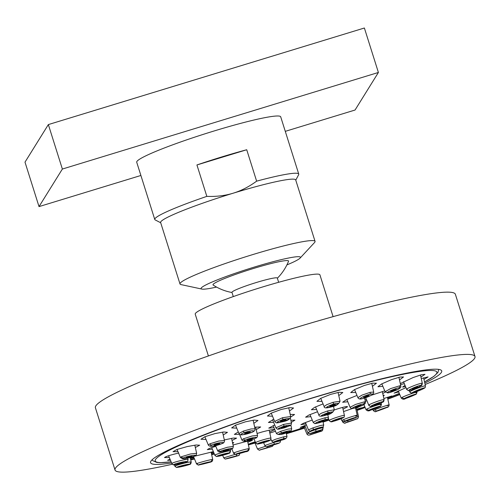 <?xml version="1.0" encoding="UTF-8"?>
<svg xmlns="http://www.w3.org/2000/svg" width="500" height="500" viewBox="0 0 500 500"><rect width="100%" height="100%" fill="white"/><g stroke="black" fill="none" stroke-linecap="round" stroke-linejoin="round"><path stroke-width="0.75" d="M285.281 131.35L355.05 110.031L378.4 72.469L364.381 28.006L48.35 124.581L62.369 169.044L39.019 206.606L140.894 175.475M378.4 72.469L62.369 169.044M48.35 124.581L25 162.144L39.019 206.606M160.706 222.769L155.213 219.931A75.487 6.581 -17.5 0 1 154.762 219.469L136.719 162.237A75.487 6.581 -17.5 0 1 214.019 131A75.487 6.581 -17.5 0 1 280.706 116.838L298.75 174.069A75.487 6.581 162.5 0 0 256.631 181.156L246.725 149.744A75.487 6.581 -17.5 0 0 222.156 156.819A75.487 6.581 -17.5 0 0 196.931 164.956L246.725 149.744M154.762 219.469A75.487 6.581 -17.5 0 1 206.838 196.375L196.931 164.956M295.769 180.181L298.644 174.706A75.487 6.581 162.5 0 0 298.75 174.069M216.569 287.081A52.088 4.537 -17.5 0 1 201.875 289.075L181.062 284.606A70.806 6.169 -17.5 0 1 180 283.962L160.625 222.512A70.806 6.169 -17.5 0 1 233.137 193.212C241.188 190.756 249.025 186.737 256.631 181.156M206.838 196.375C216.319 196.731 225.087 195.681 233.137 193.212A70.806 6.169 162.5 0 1 295.688 179.925L315.062 241.375A70.806 6.169 162.5 0 0 252.512 254.662A70.806 6.169 -17.5 0 0 180 283.962M286.9 264.906A52.088 4.537 162.5 0 0 300.081 258.113L314.562 242.512A70.806 6.169 162.5 0 0 315.062 241.375M201.875 289.075A52.088 4.537 -17.5 0 1 254.431 267.044A52.088 4.537 162.5 0 1 300.081 258.113M277.369 278.219A51.181 51.181 0 0 0 288.525 261.294A39.613 3.45 162.5 0 0 253 268.631A39.613 3.45 162.5 0 0 213.081 284.456A39.613 3.45 162.5 0 0 213.162 285.056A51.181 51.181 0 0 0 232.013 292.519M278.65 282.288L277.319 278.056A23.781 2.075 -17.5 0 0 255.162 282.869A23.781 2.075 -17.5 0 0 232.013 292.119A23.781 2.075 162.5 0 0 231.962 292.356L233.294 296.588M208.4 355.956L195.225 314.156A65.369 5.7 -17.5 0 1 262.162 287.106A65.369 5.7 162.5 0 1 319.919 274.844L333.094 316.644M95.406 407.762A188.719 16.45 -17.5 0 1 288.656 329.675A188.719 16.45 162.5 0 1 455.375 294.269L475 356.519A188.719 16.45 162.5 0 0 308.288 391.925A188.719 16.45 -17.5 0 0 115.031 470.019L95.406 407.762M172.312 464.25A188.719 16.45 -17.5 0 1 115.031 470.019M425.112 384.506A188.719 16.45 162.5 0 0 475 356.519M286.406 433.762A152.637 13.3 162.5 0 0 304.475 428.125M323.069 422.094A152.637 13.3 162.5 0 0 329.05 420.1M357.137 410.394A152.637 13.3 162.5 0 0 365.112 407.525A1660.719 1660.719 0 0 1 357.137 410.4M387.788 398.988A152.637 13.3 162.5 0 0 399.656 394.25M424.806 383.106A152.637 13.3 162.5 0 0 441.706 370.913A152.637 13.3 162.5 0 0 306.863 399.55A152.637 13.3 162.5 0 0 150.562 462.706A152.637 13.3 162.5 0 0 171.6 462.975M190.625 459.412A152.637 13.3 162.5 0 0 194.369 458.6M211.631 454.588A152.637 13.3 162.5 0 0 214.325 453.925M253.538 443.462A1660.719 1660.719 0 0 1 248.406 444.906A152.637 13.3 162.5 0 0 253.538 443.462A152.637 13.3 162.5 0 0 255.019 443.044M405.538 386.619L402.625 387.056L405.031 385.394M334.312 409.944L335.588 409.519C343.375 407.013 347.356 406.1 347.537 406.788L343.019 409.156M257.087 433.475L262.062 431.987C270.812 429.688 274.856 428.981 274.206 429.856L269.594 432.062M169.35 457.556L164.513 457.562C165.906 456.438 170.662 454.925 178.787 453.019M421.275 378.594L428.088 376.894L423.988 379.412M398.7 391.938L394.081 393.119L405.956 387.625M383.856 398.506L391.812 395.975L387.55 397.906M355.913 409.494L361.287 407.837L356.95 409.556M304.188 427.431L299.7 428.75L305.344 426.769M254.706 442.294L250.188 443.438L255.212 441.8M193.363 456.519L213.375 451.619M213.625 452.231L211.269 452.944M193.825 457.3L190.306 457.962M190.206 457.512L190.825 457.3M170.456 460.231L167.587 460.306L170.006 459.144M233.031 444.981L248.875 440.8L252.438 440.35L247.812 442.225M343.556 411.581L352.519 408.488M359.719 406.438L355.706 408.556M383.144 395.3L384.306 395.281L383.312 396.062M365.319 401.331L366.919 400.694M232.481 442.506L233.787 442.631L232.681 443.406M212.344 449.137L207.319 449.588L209.544 448.35L215.8 446.294M269.819 433.075L275.462 431.231M305.95 423.787L300.894 424.7L303.525 423.25L312.244 420.056M305.125 426.238L300.306 427.375L306.419 424.913M355.725 392.4L350.719 392.581L354.425 389.65L364.269 385.506L372.706 383.131L376.431 383.219L372.419 386.306M382.863 386.331L377.938 386.75L381.6 383.944L391.481 379.656L399.856 377.069L403.512 376.956L399.5 379.944M400.3 383.575L413.125 377.544L421.431 374.731L424.994 374.325L420.938 377.075M404.325 383.694L400.525 384.6M177.987 451.688L173.031 451.644L177.056 449.45L187.219 446.575L196.137 444.988L199.675 445.206L195.344 447.506M206.006 439.462L200.963 439.25L204.887 436.731L214.963 433.594L223.719 431.981L227.45 432.344L223.219 434.981M236.731 428.144L231.644 427.906L235.512 425.175L245.506 421.8L254.163 420.081L257.975 420.481L253.819 423.338M272.506 416.213L267.413 416.012L271.238 413.125L281.144 409.506L289.731 407.625L293.556 408.006L289.462 411.019M321.987 401.344L316.925 401.325L320.694 398.35L330.531 394.412L339.031 392.262L342.812 392.506L338.775 395.619M371.45 395.206L384.75 390.887M385.344 392.144L382.731 393.438M366.413 399.475L364.994 399.862M364.613 398.144L365.438 397.75M347.788 401.769L342.663 402.256L346.394 399.669L356.987 395.444M316.581 409.469L311.394 409.731L314.513 407.375L323.05 403.913M273.637 422.381L268.412 422.481L273.762 419.237M290.212 414.425L294.556 414.481L290.719 417.088M239.55 434.3L234.35 434.394L238.306 431.95M254.669 427.194L260.675 426.956L256.225 429.6M224.312 439.919L233.238 438.075L236.562 438.125L232.031 440.469M310.837 416.65L305.613 417.188L308.8 415.094L317.519 411.731M274.006 427.725L268.756 428.119L274.713 424.975M290.844 420.3L294.913 420.144L291.3 422.35M424.325 388.069C424.15 388.862 411.094 393.95 412.113 392.825C412.287 392.031 425.337 386.95 424.325 388.069A1.812 1.794 -148.1 0 0 425.194 387.337C425.569 387.738 423.05 389.038 417.619 391.25C410.719 393.15 412.631 394.181 409.762 391.919L409.775 391.825C410.062 390.775 426.644 384.625 425.412 386.019M420.812 389.45L415.294 391.6L420.812 389.45M342.631 407.394L344.419 415.475L344.169 416.869C344.688 417.1 342.95 418 338.956 419.562C331.35 421.538 331.519 423.044 329.237 420.55L329.256 420.469C329.531 419.444 345.575 414.225 344.394 415.544M340.119 418.656C338.519 418.844 336.644 419.462 334.506 420.519C336.106 420.331 337.975 419.712 340.119 418.656L340.125 418.631M270.719 439.6A1.812 1.794 -148.1 0 1 270.712 439.613C271.087 440.087 268.581 441.15 263.175 442.806C256.431 443.931 258.356 445.044 255.606 442.75L255.625 442.669C255.9 441.631 272.119 436.987 270.938 438.288M260.944 442.856C262.569 442.756 264.469 442.225 266.637 441.256C265.006 441.356 263.113 441.887 260.944 442.856L260.938 442.881M187.881 460.881A1.812 1.794 -148.1 0 1 187.869 460.894C188.2 461.475 185.519 462.475 179.812 463.906C172.556 464.85 174.256 465.794 171.85 463.581L171.869 463.5C172.138 462.4 189.344 458.225 188.094 459.569M177.631 463.762C179.288 463.762 181.219 463.325 183.419 462.456C181.756 462.463 179.825 462.894 177.631 463.762M354.556 389.581L357.9 397.65L361.85 395.181L370.138 392.344L373.694 392.069L371.756 383.325M367.8 395.513L363.475 397.463L364.744 397.381L369.069 395.431L367.8 395.513M381.825 383.825L385.094 391.7L390.669 388.587L399.706 385.794L400.819 385.913L398.913 377.294M395.8 389.288C392.362 390.269 390.775 391.006 391.037 391.512C394.481 390.531 396.069 389.794 395.8 389.288L396.2 389.338M390.637 391.463L391.037 391.512M407.194 389.4C403.044 389.913 418.512 383.413 421.788 383.263L422.331 383.363L420.481 375M417.531 386.8C414.494 387.681 412.775 388.438 412.375 389.069C415.412 388.188 417.125 387.431 417.531 386.8L417.719 386.838M177.056 449.45L180.394 457.494L181.431 456.719L190.481 453.969L196.631 453.312L194.819 445.15M186.519 457.4C186.381 457.95 188.062 457.663 191.575 456.544C191.713 455.994 190.031 456.281 186.519 457.4L186.15 457.675M191.575 456.544L191.944 456.275M224.462 440.581C224.513 442.156 223.725 443.156 222.094 443.575C214.044 446.675 209.438 447.137 208.287 444.956L209.988 443.769L218.894 441.012L224.456 440.569L222.581 432.106M214.619 444.656C213.863 445.469 215.381 445.262 219.175 444.031C219.931 443.212 218.412 443.419 214.619 444.656L214.019 445.094M219.175 444.031L219.781 443.587M235.5 425.181L238.95 433.494L243.369 431.081L251.106 428.938L255.031 428.844L253.125 420.206M246.206 432.669L244.644 433.544L248.806 432.812L250.369 431.931L246.206 432.669M283.319 421.581L283.331 421.6C275.763 423.306 276.475 423.35 274.675 421.425L282.494 417.744L290.675 416.512L288.738 407.762M283.1 420.081L280.338 421.425L283.256 421.031L286.019 419.688L283.1 420.081M320.737 398.325L324.144 406.538L326.669 404.712L333.137 402.269L340.019 401.219L338.069 392.425M332.931 404.85L329.75 406.419L332.2 406.075L335.375 404.5L332.931 404.85M369.312 405.281C365.281 405.769 380.412 399.794 383.6 399.644L384.125 399.731L382.306 391.5M374.331 405.112C377.381 404.281 379.113 403.575 379.531 402.994C376.481 403.825 374.744 404.531 374.331 405.112L374.137 405.081M365.45 401.925C366.163 404.913 359.844 406.506 352.819 408.456C351.863 408.844 350.944 408.45 350.075 407.287L355.55 404.438L364.375 401.838L365.45 401.938L364.581 398.019M355.831 407.225C359.288 406.3 360.894 405.606 360.644 405.15C357.188 406.081 355.581 406.775 355.831 407.225L355.438 407.188M361.037 405.194L360.644 405.15M326.244 415.025C319.125 416.631 319.675 415.863 327.9 412.731C335.031 411.125 334.481 411.887 326.244 415.025A1.812 0.325 -107.2 0 1 326.206 415.056C321.262 416.625 318.806 416.581 318.844 414.913L321.331 413.25L327.638 410.938L334.281 409.775L333.494 406.219M326.656 414.45L329.862 412.969L327.431 413.375L324.225 414.856L326.656 414.45M272.544 419.75L275.9 427.831L283.55 424.406L291.45 423.044L290.363 418.119M284.231 427.413L287.019 426.144L284.119 426.613L281.331 427.881L284.231 427.413L283.988 426.65M254.931 438.381C250.406 440.506 240.15 442.269 245.312 440.031C249.831 437.906 260.119 436.144 254.931 438.381A1.812 1.375 -114.2 0 0 255.2 438.3C247.325 441.469 242.881 442 241.869 439.894L243.531 438.769L252.156 435.981L257.506 435.369L255.656 427.019M252.456 438.819C253.231 438.056 251.725 438.312 247.944 439.594C247.175 440.363 248.675 440.1 252.456 438.819L253.062 438.4M247.944 439.594L247.338 440.012M215.525 445.625L217.656 450.769L218.669 450.044L227.425 447.25L233.35 446.431L231.556 438.338M228.525 449.669C228.681 449.169 227.013 449.5 223.519 450.669C223.363 451.169 225.031 450.838 228.525 449.669L228.9 449.406M223.519 450.669L223.15 450.931M309.975 414.569L313.181 422.306L317.081 420.294L325.044 417.756L328.4 417.356C328.231 419.106 327.556 420.031 326.375 420.131L317.9 423.088C314.669 423.312 315.544 424.575 313.194 422.337M322.856 420.631C318.788 421.906 317.738 422.431 319.713 422.206C323.781 420.938 324.831 420.412 322.856 420.631L324.106 420.487M318.463 422.35L319.713 422.206L319.556 421.725M291.669 428.738C290.944 431.681 291.806 430.256 287.2 432.475C281.594 434.875 277.987 435.194 276.369 433.425L280.656 431.319L288 429.125L291.669 428.731L290.837 424.963M283.269 432.731C280.812 433.862 281.65 433.812 285.775 432.581C288.238 431.45 287.4 431.5 283.269 432.731L281.681 433.519M285.775 432.581L287.369 431.788M398.25 390.856L401.219 398.006L402.275 397.312C406.95 394.919 421.362 390.138 415.85 392.812M411.925 395.819L407.131 397.506L412.3 395.575M407.131 397.506L406.756 397.75M386.538 407.619C381.794 409.613 371.631 413.075 377.044 410.856C381.794 408.862 391.931 405.406 386.538 407.619A1.812 1.381 -112.5 0 0 386.6 407.594L378.619 410.606C375.369 411.1 376 412.925 373.325 410.538L375.119 409.625C381.225 407.038 394.125 402.938 387.294 405.756M383.819 408.556L379.531 410.019L384.462 408.25M379.531 410.019L378.888 410.325M342.362 421.281L342.669 422.013L343.331 421.662M356.613 417.05L358.512 416.594L356.869 409.175M352.238 420.544L353.881 419.913M349.906 421.244L348.263 421.875M322.863 428.906C322.756 431.944 321.075 430.844 315.294 433.194C307.325 435.712 307.4 435.631 315.525 432.938C323.506 430.412 323.425 430.5 315.294 433.194C309.619 434.856 308.438 436.112 306.944 434.075L308.438 433.425M315.344 433.137C319.025 431.919 319.062 431.875 315.45 433.019C311.769 434.237 311.737 434.275 315.344 433.137C319.025 431.919 319.062 431.875 315.45 433.019C311.769 434.237 311.737 434.275 315.344 433.137M254.581 441.987L257.469 448.963L265.45 446.325M265.512 448.363C269.469 447.188 269.8 447.062 266.506 447.975C262.55 449.144 262.219 449.275 265.512 448.363L263.156 448.994M268.869 447.337L266.506 447.975M222.662 455.312L223.713 457.856L235.387 454.3M230.644 457.7L233.969 456.675L229.431 457.956M235.181 456.419L233.969 456.675M197.575 463.738C191.994 464.712 206.925 460.306 211.663 459.581L212.725 459.519L211.081 452.075M202.644 463.925L207.669 462.537L202.269 463.956M208.044 462.512L207.669 462.537M175.494 466.256C171.262 466.562 187.375 462.019 190.675 461.975L191.213 462.062L190.194 457.469M180.912 466.406L186.331 464.981L180.725 466.381M234.619 453.106C229.194 454.062 243.594 449.438 248.206 448.744L249.25 448.706L247.562 441.087M244.425 451.737L239.444 453.269L244.8 451.712M239.069 453.288L239.444 453.269M280.419 440.887C280.619 443.131 279.119 443.188 272.069 445.363A1.812 0.319 -106 0 0 272.069 445.363C265.675 447.1 266.45 447.137 264.819 445.519L273.894 442.388L280.419 440.869L280.338 440.506M273.6 444.513C269.662 445.731 269.344 445.913 272.656 445.05C276.6 443.831 276.913 443.65 273.6 444.513L275.981 443.938M270.281 445.625L272.656 445.05M355.55 407.837L357.194 415.275C357.15 416.894 356.344 417.812 354.762 418.025L349.519 419.969C344.375 421.075 344.469 422.994 341.788 420.538L343.525 419.619C349.462 417.088 362.1 413.45 355.456 416.181M347.8 420.144L352.144 418.831L347.163 420.469M352.144 418.831L352.781 418.506M363.881 404.544L366 409.663L367.019 408.963C371.569 406.619 385.675 402.319 380.325 404.906M371.731 409.294C371.538 409.688 373.15 409.175 376.569 407.756C376.756 407.362 375.144 407.875 371.731 409.294L371.356 409.55M376.569 407.756L376.944 407.5M215.394 455.306C211.287 455.613 226.831 450.856 230.044 450.825L230.575 450.913L230.269 449.538M225.931 453.85C222.8 454.431 221.012 454.956 220.556 455.431C223.688 454.85 225.475 454.325 225.931 453.85L226.119 453.881M286.975 436.331C286.781 440.112 280.481 439.862 276.331 441.625C272.744 441.938 274.231 443.162 271.656 440.969L275.644 439.219L283.65 436.831L286.969 436.325M276.975 441.075L278.2 440.881C282.306 439.694 283.381 439.256 281.431 439.562C277.331 440.75 276.256 441.188 278.2 440.881L278.106 440.562M282.663 439.369L281.431 439.562M319.181 428.531C313.6 429.837 310.181 432.738 308.475 429.875L312.812 427.925L320.106 425.606L323.7 424.95C323.019 427.819 323.663 426.481 319.181 428.531A1.812 0.737 -109.7 0 1 319.131 428.544C312.431 430.981 307.031 431.9 314.069 429.406C320.769 426.969 326.163 426.05 319.131 428.544M317.794 428.781C320.275 427.738 319.469 427.875 315.369 429.194C312.881 430.238 313.688 430.1 317.794 428.781L319.406 428.069M315.369 429.194L313.756 429.906M319.056 428.575L323.25 427.6L323.069 426.788M304.806 425.481L307.762 432.6L313.137 430.45M316.025 431.55C312.362 432.819 312.344 432.906 315.969 431.812C319.631 430.544 319.65 430.456 316.025 431.55C312.362 432.819 312.344 432.906 315.969 431.812C319.631 430.544 319.65 430.456 316.025 431.55M438.756 369.4L437.944 372.438L434 376.275L424.544 381.919A147.669 12.869 -17.5 0 0 436.556 373.6A147.669 12.869 162.5 0 0 306.431 399.844A147.669 12.869 162.5 0 0 155.544 459.481A147.669 12.869 -17.5 0 0 171.125 461.838L160.025 462.681L156.706 462.406L152.806 460.675L152.113 459.781M399.319 393.425A147.669 12.869 -17.5 0 1 387.606 398.169L399.319 393.431M364.819 406.812A147.669 12.869 -17.5 0 1 356.975 409.656L364.819 406.812M325.619 420.487A1664.281 1664.281 0 0 0 326.362 420.238L328.775 419.431A147.669 12.869 -17.5 0 1 326.362 420.238L326.362 420.238A147.669 12.869 -17.5 0 1 326.031 420.344M254.731 442.356A147.669 12.869 -17.5 0 1 248.244 444.175L254.731 442.356M214.013 453.156A147.669 12.869 -17.5 0 1 211.456 453.775L214.013 453.156M190.425 458.494L194.013 457.75A147.669 12.869 -17.5 0 1 190.419 458.494M409.775 391.825A1.812 1.794 31.9 0 0 412.113 392.825M344.175 416.869A1.812 1.794 -148.1 0 1 343.219 417.625C343.05 418.394 330.544 422.537 331.5 421.5C331.669 420.725 344.175 416.587 343.219 417.625M329.256 420.469A1.812 1.794 31.9 0 0 331.5 421.5M255.625 442.669A1.812 1.794 31.9 0 0 257.787 443.731C257.956 442.938 270.644 439.381 269.681 440.394C269.519 441.188 256.831 444.744 257.787 443.731M269.181 430.206L270.956 438.206L270.712 439.619A1.812 1.794 -148.1 0 1 269.681 440.394M171.869 463.5A1.812 1.794 31.9 0 0 173.944 464.581C174.1 463.725 187.781 460.637 186.75 461.694C186.594 462.556 172.906 465.637 173.944 464.581M187.794 458.044L187.869 460.894A1.812 1.794 -148.1 0 1 186.75 461.694M370.138 392.344A1.812 1.056 76.1 0 1 369.738 394.312C376.65 392.519 369.425 396.938 362.981 398.45C356.069 400.244 363.3 395.825 369.738 394.312M362.606 398.537A1.812 1.056 -103.9 0 0 362.794 398.525A1.812 1.056 -103.9 0 0 362.981 398.45M399.706 385.794A1.812 1.581 82.7 0 1 398.819 387.863C403.269 387.175 392.013 392.425 388.281 392.788C383.812 393.481 395.094 388.219 398.819 387.863M387.85 392.906A1.812 1.581 -97.4 0 0 388.281 392.788M421.788 383.263A1.812 1.7 84.6 0 1 420.806 385.35C424.113 384.9 411.925 390.269 409.412 390.369C406.119 390.812 418.288 385.45 420.806 385.35M422.325 383.338C421.506 386.512 422.713 384.519 418.312 387.225C414.956 388.794 411.825 389.881 408.919 390.494A1.812 1.7 -95.4 0 0 409.412 390.369M181.431 456.719A1.812 1.544 65.4 0 0 183.294 457.931C186.944 456.15 198.881 454.144 194.475 456.05C190.831 457.831 178.869 459.844 183.294 457.931M196.637 453.35C196.375 455.081 195.763 455.95 194.806 455.95A1.812 1.544 -114.6 0 1 194.475 456.05M209.988 443.769A1.812 1.375 65.8 0 0 211.731 445.037C216.406 442.819 227.194 441.344 221.812 443.656C217.131 445.869 206.369 447.344 211.731 445.037M243.369 431.081A1.812 0.737 70.3 0 0 244.55 432.569C251.625 429.95 257.769 430.281 250.3 432.881C243.225 435.5 237.081 435.169 244.55 432.569M255.037 428.862C255.381 430.45 253.844 431.788 250.425 432.863A1.812 0.737 -109.7 0 1 250.3 432.881M282.494 417.744L282.981 419.469C291.188 417.725 291.306 418.425 283.331 421.575C275.106 423.325 274.988 422.625 282.981 419.469M333.137 402.269A1.812 0.325 72.8 0 1 333.406 404.056C340.831 402.5 340.294 403.4 331.794 406.763C324.381 408.319 324.919 407.413 333.406 404.056M340.012 401.194C338.888 404.106 336.138 405.975 331.75 406.8A1.812 0.325 -107.2 0 0 331.794 406.763M371.012 406.375A1.812 1.7 -95.4 0 0 371.488 406.262C368.319 406.681 380.144 401.856 382.575 401.744C385.763 401.319 373.913 406.156 371.488 406.262M383.6 399.644A1.812 1.7 84.6 0 1 382.575 401.744M352.794 408.462A1.812 1.581 -97.4 0 0 353.188 408.356C348.881 409.019 359.856 404.281 363.45 403.931C367.738 403.275 356.788 408 353.188 408.356M364.375 401.838A1.812 1.581 82.7 0 1 363.45 403.931M327.638 410.938A1.812 0.325 72.8 0 1 327.9 412.731M284.262 427.856L284.275 427.869C276.863 429.462 278.006 429.875 275.887 427.819M284.275 427.85C276.375 429.644 276.294 429.069 284.031 426.131C291.919 424.344 292 424.919 284.275 427.85M283.55 424.406L284.031 426.131M243.531 438.769A1.812 1.375 65.8 0 0 245.312 440.031M231.562 449.012A1.812 1.544 -114.6 0 1 231.262 449.119C227.731 450.825 216.312 453.1 220.575 451.25C224.106 449.538 235.5 447.269 231.262 449.119M218.669 450.044A1.812 1.544 65.4 0 0 220.575 451.25M325.044 417.756A1.812 1.056 76.1 0 1 324.594 419.75C331.119 418.081 324.106 421.594 318.025 423.044C311.5 424.712 318.512 421.2 324.594 419.75M280.656 431.319A1.812 0.737 70.3 0 0 281.881 432.806C288.575 430.35 294.156 430.012 287.113 432.488C280.425 434.944 274.844 435.281 281.881 432.806M415.288 394.569A1.812 1.538 -116.7 0 1 414.975 394.725C411.356 396.606 400.044 400.594 404.375 398.462C407.994 396.587 419.331 392.594 414.975 394.725M402.275 397.312A1.812 1.544 63.3 0 0 404.375 398.462M375.119 409.625A1.812 1.375 67.5 0 0 377.044 410.856M353.744 420.075A1.812 0.737 -109.7 0 1 353.731 420.081C346.625 422.638 341.112 424.306 348.556 421.644C355.656 419.087 361.169 417.419 353.719 420.081L345.369 422.931C345.044 423.575 344.144 423.281 342.675 422.031M347.469 420.65A1.812 0.737 70.3 0 0 348.556 421.644M315.306 432.156L315.525 432.938M264.856 448.6A1.812 0.319 -106 0 0 264.862 448.6C257.581 450.619 258.312 450.331 267.062 447.744C274.331 445.731 273.6 446.019 264.862 448.6L260.012 449.938C259.781 450.544 258.925 450.206 257.462 448.938M267.038 446.637A1.812 0.325 74 0 1 267.062 447.744M223.7 457.831C226.156 459.738 223.912 459.075 228.5 458.35A1.812 1.056 -103.9 0 0 228.531 458.338C221.6 460.069 229.456 457.65 235.875 456.075C242.806 454.344 234.95 456.769 228.531 458.338M236.456 454.175A1.812 1.056 76.1 0 1 235.875 456.075M199.156 464.844A1.812 1.587 -99.6 0 0 199.45 464.794C195.031 465.581 206.912 462.306 210.575 461.731C215.012 460.938 203.106 464.219 199.45 464.794M211.663 459.581A1.812 1.581 80.4 0 1 210.575 461.731M177.1 467.356A1.812 1.7 -92.3 0 0 177.463 467.306C174.088 467.537 186.9 464.15 189.444 464.144C192.806 463.919 180.012 467.3 177.463 467.306M190.675 461.975A1.812 1.7 87.8 0 1 189.444 464.144M248.206 448.744A1.812 1.581 80.4 0 1 247.156 450.887C251.431 450.112 240.069 453.612 236.531 454.156C232.275 454.925 243.619 451.431 247.156 450.887M249.25 448.713C249.044 450.613 247.875 451.619 245.738 451.744L236.356 454.2A1.812 1.587 -99.6 0 0 236.531 454.156M273.894 442.388A1.812 0.325 74 0 1 274.1 444.219C281.144 442.381 280.475 442.762 272.081 445.356C265.025 447.2 265.694 446.819 274.1 444.219M343.525 419.619A1.812 1.375 67.5 0 0 345.412 420.863C350 418.925 359.869 415.938 354.669 418.056C350.087 419.994 340.194 422.987 345.412 420.863M367.019 408.963A1.812 1.544 63.3 0 0 369.087 410.125C372.575 408.306 383.606 404.794 379.406 406.838C375.913 408.656 364.906 412.163 369.087 410.125M381.344 404.188C381.275 405.731 380.694 406.594 379.594 406.763A1.812 1.538 -116.7 0 1 379.406 406.838M230.044 450.825A1.812 1.7 87.8 0 1 228.856 452.981C232.087 452.756 219.875 456.344 217.406 456.344C214.156 456.575 226.4 452.975 228.856 452.981M217 456.406A1.812 1.7 -92.3 0 0 217.406 456.344M276.325 441.625A1.812 1.056 -103.9 0 0 276.413 441.6C269.881 443.25 277.081 440.319 283.156 438.85C289.688 437.2 282.494 440.131 276.413 441.6M283.65 436.831A1.812 1.056 76.1 0 1 283.156 438.85M312.812 427.925A1.812 0.737 70.3 0 0 314.069 429.406M315.575 429.738L316.075 431.388C323.806 429.062 323.762 429.25 315.95 431.95C308.231 434.275 308.269 434.087 316.075 431.388M387.825 399.15A1660.719 1660.719 0 0 0 399.794 394.575M190.744 459.938A1660.719 1660.719 0 0 0 194.537 459.019M211.669 454.738A1660.719 1660.719 0 0 0 214.375 454.044M286.25 433.062A1664.281 1664.281 0 0 0 304.2 427.463M409.756 391.906L409.162 390.462M425.188 387.35L425.431 385.938L423.631 377.806M329.237 420.544L328.344 418.387M255.613 442.762L253.969 438.806M171.856 463.594L168.6 455.75M357.912 397.675C358.663 399.119 360.294 399.4 362.806 398.519C365.062 398.05 368.031 396.894 371.712 395.056C373.156 394.475 373.812 393.469 373.688 392.044M385.1 391.719L387.875 392.9C395.094 390.95 401.788 388.631 400.812 385.894M408.919 390.494C408.744 390.931 407.987 390.55 406.662 389.338M406.656 389.312L403.512 381.737M194.806 455.95C189.581 457.894 187.75 458 186.531 458.3C184.338 459.225 182.288 458.944 180.381 457.456M208.294 444.975L204.875 436.737M250.425 432.863L242.456 434.8C240.456 435.006 239.281 434.569 238.938 433.469M283.331 421.6C287.863 420.631 290.312 418.944 290.681 416.531M274.681 421.444L271.231 413.131M331.75 406.8C326.488 408.306 323.95 408.225 324.15 406.562M368.787 405.206L365.662 397.669M384.119 399.706C383.369 402.725 384.3 401.081 380.138 403.419C377.962 404.4 373.013 406.15 371.037 406.375C370.75 406.781 370.006 406.394 368.8 405.225M350.069 407.281L346.831 399.462M318.831 414.894L315.512 406.894M326.213 415.056C330.306 414.4 332.994 412.631 334.275 409.756M284.275 427.869L289.356 425.944C290.738 425.594 291.438 424.631 291.456 423.062M241.869 439.9L239.544 434.281M255.181 438.306C256.781 437.95 257.556 436.975 257.506 435.381M233.356 446.456C232.994 448.306 232.394 449.162 231.544 449.025C228.688 450.238 225.162 451.2 220.975 451.906C219.444 452.331 218.337 451.944 217.644 450.744M328.406 417.388L327.775 414.544M276.381 433.45L273.125 425.6M416.906 392.081C416.769 393.706 416.175 394.569 415.125 394.663L405.725 398.45C404.081 399.581 402.581 399.45 401.231 398.044M416.912 392.119L416.794 391.562M373.319 410.525L372.875 409.45M386.594 407.6C388.231 407.369 389.062 406.45 389.081 404.844M389.087 404.862L387.406 397.269M353.731 420.081C358.425 417.819 357.4 420.044 358.506 416.575M306.938 434.062L304.088 427.188M264.862 448.6L272.406 446.306L273.538 444.931M228.5 458.35L236.831 456.094C238.975 454.913 238.925 456.725 239.856 453.387M196.519 463.8L193.487 456.481M212.731 459.538C212.55 460.981 212.431 461.831 209.019 462.494L199.319 464.825C198.744 465.394 197.812 465.05 196.513 463.781M174.956 466.181L174.387 464.806M191.219 462.088C190.594 465.294 190.362 463.769 186.769 465.363L177.125 467.356C176.744 467.725 176.019 467.325 174.944 466.156M236.356 454.2C235.562 454.725 234.638 454.369 233.581 453.144L231.819 448.894M264.825 445.544L263.637 442.675M341.788 420.531L341.05 418.756M381.35 404.212L381.081 403M379.594 406.763L370.406 410.25C368.7 411.269 367.238 411.075 366.012 409.688M211.694 447.575L214.869 455.225C215.969 456.375 216.688 456.775 217.025 456.406L226.306 454.294C230.644 452.319 229.5 454.237 230.575 450.938M271.669 441L270.912 439.175M286.962 436.294L286.194 432.819M308.469 429.856L305.413 422.494M323.706 424.969L322.944 421.538M307.769 432.612L309.9 433.694L315.944 431.956C320.438 431.1 322.869 429.644 323.244 427.581"/></g></svg>

